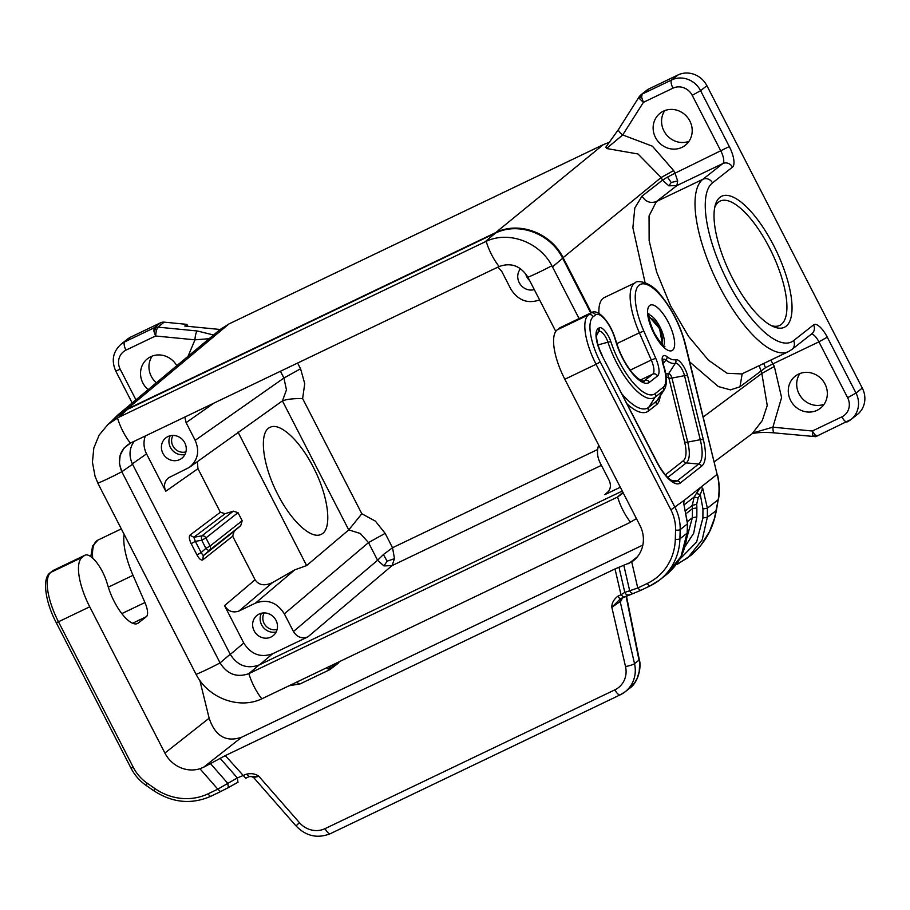 <?xml version="1.0" encoding="UTF-8"?>
<svg xmlns="http://www.w3.org/2000/svg" width="910" height="910" viewBox="0 0 910 910"><rect width="100%" height="100%" fill="white"/><g stroke="black" fill="none" stroke-linecap="round" stroke-linejoin="round"><path stroke-width="1.36" d="M126.877 409.25L228.956 323.937L603.296 144.656L495.7 232.607L126.877 409.25L117.413 415.335L111.498 421.284M606.083 146.999L606.504 148.501L638.012 153.983L661.149 177.518L563.108 257.666L591.386 312.687M609.768 142.142L603.296 144.656M563.108 257.666C550.96 232.835 518.825 220.891 495.7 232.607M793.565 340.647A88.93 31.486 -115.6 0 1 727.761 281.668A88.93 31.486 -115.6 0 1 712.485 182.887A7.416 6.905 51.8 0 0 702.85 179.304L722.859 163.55L676.915 185.549L656.394 201.554L702.85 179.304A96.346 34.102 -115.6 0 0 717.683 282.919A96.346 34.102 -115.6 0 0 788.39 351.658L791.893 349.463A7.416 6.905 -128.2 0 0 793.565 340.647L813.563 324.893A18.53 6.563 64.4 0 1 827.281 337.189L818.92 341.841L847.631 397.715A14.822 13.821 -128.2 0 1 841.886 416.848L812.312 431.022L812.778 435.617L814.746 436.277L815.314 435.173L812.312 431.022L772.909 427.165L752.718 432.989L762.284 420.579L767.244 405.45L761.829 373.441L703.305 416.916M824.119 404.256A20.384 18.996 51.8 0 1 801.301 397.34A20.384 18.996 51.8 0 1 799.924 373.532M688.984 141.323A20.384 18.996 51.8 0 1 666.165 134.396A20.384 18.996 51.8 0 1 664.789 110.599M639.446 96.483L639.73 98.883L643.393 102.341L641.618 97.211L642.119 94.105L640.913 94.856L647.226 89.885A7.416 6.905 -128.2 0 1 648.432 89.135L678.018 74.961A22.238 20.725 -128.2 0 1 706.899 85.699L862.305 388.092L855.991 393.063L827.281 337.189M841.886 416.848A7.416 2.628 64.4 0 0 847.199 421.876A7.416 2.628 64.4 0 0 847.369 421.762A22.238 20.725 -128.2 0 0 850.998 419.51L857.311 414.539A22.238 20.725 -128.2 0 0 862.305 388.092M798.514 374.135A20.384 18.996 51.8 0 1 823.948 382.166A20.384 18.996 51.8 0 1 820.41 408.226A20.384 18.996 51.8 0 1 817.1 410.296A20.384 18.996 51.8 0 1 791.666 402.265A20.384 18.996 51.8 0 1 795.192 376.205A20.384 18.996 51.8 0 1 798.514 374.135M663.379 111.191A20.384 18.996 51.8 0 1 688.813 119.221A20.384 18.996 51.8 0 1 685.287 145.281A20.384 18.996 51.8 0 1 681.965 147.352A20.384 18.996 51.8 0 1 656.531 139.321A20.384 18.996 51.8 0 1 660.057 113.261A20.384 18.996 51.8 0 1 663.379 111.191M786.126 326.189A72.629 25.707 -115.6 0 1 773.284 326.599A72.629 25.707 -115.6 0 1 729.831 272.875A72.629 25.707 -115.6 0 1 715.214 205.341A72.629 25.707 -115.6 0 1 719.912 197.345A72.629 25.707 -115.6 0 1 773.659 245.518A72.629 25.707 -115.6 0 1 786.126 326.189M152.175 356.106A20.384 18.996 -128.2 0 0 156.327 382.814M160.604 322.777L154.29 327.748L124.715 341.91A22.238 20.725 -128.2 0 0 121.087 344.173L127.411 339.191A22.238 20.725 -128.2 0 1 131.029 336.939L160.604 322.777A7.416 6.905 -128.2 0 1 164.187 322.151L186.891 324.37L187.892 326.337M326.553 667.838L329.784 669.68L337.485 663.845A7.416 6.905 -128.2 0 0 338.952 662.218L339.248 661.752M176.802 365.706A20.384 18.996 -128.2 0 0 150.776 356.709A20.384 18.996 -128.2 0 0 147.454 358.767A20.384 18.996 -128.2 0 0 148.137 389.651M338.952 662.218L332.639 667.189L328.59 666.859M156.327 330.41L157.874 327.134L156.031 327.202L154.29 327.748L153.79 330.842L155.564 335.983L156.327 330.41L155.201 329.101L156.031 327.202M164.187 322.151L157.874 327.134L197.277 330.978C195.991 332.434 195.218 335.392 194.968 339.828L209.084 338.713M173.014 435.424A11.113 10.363 -128.2 0 0 172.889 445.923A11.113 10.363 -128.2 0 0 185.936 451.838M170.227 435.753A12.967 12.092 -128.2 0 0 170.409 447.39A12.967 12.092 -128.2 0 0 184.969 454.465M184.821 417.064L186.095 422.649L195.172 440.315C199.836 451.246 197.88 460.267 189.325 467.399L168.691 477.716C164.403 481.276 163.436 485.792 165.756 491.252L146.544 453.874L132.348 463.838M606.504 148.501L622.724 134.953L652.39 146.192L673.65 170.568L661.149 177.518L662.503 180.169L641.982 196.162C645.634 201.827 650.434 203.624 656.394 201.554L649.058 215.932L649.137 240.604L656.622 271.988L670.442 305.544L688.574 336.427L708.412 360.144L727.079 373.282L741.866 373.93L788.39 351.658M280.451 371.269L283.92 378.025L286.468 389.878L282.43 400.889L348.746 529.927L361.827 513.752L375.398 521.134L385.146 533.362L368.504 542.599L360.258 533.465L348.769 529.904L306.636 565.576L294.76 569.853L255.471 603.114L238.989 611.008L272.681 582.48L294.76 569.853M394.496 558.649L387.137 561.186L383.929 565.906L392.028 565.633L394.496 558.649L392.528 547.74L383.406 554.531L377.582 560.264L368.504 542.599L284.352 613.852C277.084 602.443 267.449 598.86 255.471 603.114M264.23 612.908A11.113 10.363 -128.2 0 0 264.105 623.407A11.113 10.363 -128.2 0 0 277.152 629.322M261.443 613.238A12.967 12.092 -128.2 0 0 261.625 624.874A12.967 12.092 -128.2 0 0 276.185 631.961M329.375 667.132L329.67 668.588L327.486 668.816M296.967 681.999A7.416 2.628 64.4 0 0 300.209 683.854L329.784 669.68L334.709 663.925M329.67 668.588L331.467 668.577M155.201 329.101L153.79 330.842M228.956 323.937L220.152 329.488L117.413 415.335M186.891 324.37L184.787 326.03L220.152 329.488M539.596 299.925C527.663 304.065 518.086 300.459 510.863 289.118L501.785 271.453L497.952 267.096M598.678 445.138C596.732 451.007 597.188 456.843 600.043 462.655L609.131 480.321C611.315 485.269 610.633 489.557 607.061 493.174L604.82 494.665L608.824 491.116M196.958 554.918C199.165 558.82 201.064 560.503 202.657 559.98L203.317 555.714L201.121 552.609L196.958 554.918L191.168 543.657L195.331 541.348L193.83 537.253L189.906 535.171C188.836 536.695 189.257 539.528 191.168 543.657M284.352 613.852L293.441 631.517C297.07 637.216 301.892 639.013 307.876 636.886L272.636 653.755C260.658 658.01 251.035 654.427 243.755 643.017L224.542 605.639C228.182 611.349 232.994 613.135 238.989 611.008M293.441 631.517L377.582 560.264L383.929 565.906M620.324 487.237L604.82 494.665M189.906 535.171L220.356 512.25L197.959 468.661L165.756 491.252M224.542 605.639L255.073 579.795L232.676 536.206L202.657 559.98M605.651 147.409L618.572 129.334L639.23 96.71L640.617 95.106L639.73 98.883M534.295 289.596A12.967 12.092 51.8 0 1 519.223 282.646A12.967 12.092 51.8 0 1 520.543 268.757M275.992 620.313A12.967 12.092 51.8 0 1 273.08 635.749A12.967 12.092 51.8 0 1 254.118 630.789A12.967 12.092 51.8 0 1 257.029 615.365A12.967 12.092 51.8 0 1 275.992 620.313M812.778 435.617L814.211 436.55M814.746 436.277L816.054 436.482M817.794 435.935L815.314 435.173M811.299 334.186A11.113 3.936 64.4 0 1 818.92 341.841L772.977 363.841L774.342 366.48L781.588 397.568L772.909 427.165C772.92 431.397 773.557 433.24 774.808 432.694M752.24 433.558C758.11 432.364 765.469 432.136 774.285 432.887L815.678 436.663L850.998 419.51A22.238 20.725 -128.2 0 0 855.991 393.063L847.631 397.715M184.775 442.829A12.967 12.092 51.8 0 1 181.863 458.253A12.967 12.092 51.8 0 1 162.901 453.305A12.967 12.092 51.8 0 1 165.813 437.881A12.967 12.092 51.8 0 1 184.775 442.829M145.316 435.981C143.211 441.953 143.621 447.913 146.544 453.874M712.485 182.887L732.482 167.133A7.416 6.905 51.8 0 0 722.859 163.55A11.113 3.936 64.4 0 0 720.947 151.208L692.226 95.334A14.822 13.821 -128.2 0 0 672.968 88.168L643.393 102.341L622.724 134.953C619.209 132.314 617.901 130.369 618.789 129.095M640.265 96.778L641.618 97.211M387.137 561.186L383.406 554.531M714.68 207.673A68.921 24.399 -115.6 0 1 718.479 202.134A68.921 24.399 -115.6 0 1 720.129 201.099A68.921 24.399 -115.6 0 1 770.702 250.273A68.921 24.399 -115.6 0 1 781.315 324.404A68.921 24.399 -115.6 0 1 779.665 325.427A68.921 24.399 -115.6 0 1 771.134 325.552M525.571 273.546A12.967 12.092 -128.2 0 0 526.731 276.731A12.967 12.092 -128.2 0 0 529.665 280.587M763.729 363.465L765.469 367.72L772.977 363.841L770.702 360.121M668.827 185.822L671.216 182.523L677.666 180.908L675.004 173.207L667.496 177.086L662.503 180.169L668.827 185.822L676.915 185.549L677.666 180.908M671.216 182.523L667.496 177.086M228.33 787.594L220.447 791.666L228.433 787.548L227.716 783.271L210.494 763.604L225.305 755.596L615.023 568.932L631.733 561.936A29.643 27.641 51.8 0 0 633.326 560.776A29.643 27.641 51.8 0 0 639.992 525.514L564.826 379.254A44.465 15.743 -115.6 0 1 557.182 329.864L588.44 314.894L590.761 313.074L559.502 328.044L557.182 329.864M666.211 574.79L680.987 556.567L687.005 533.249L679.918 538.834L680.168 529.643A3.708 0.899 -178.4 0 1 675.561 530.12L675.311 539.312A3.708 0.899 1.6 0 0 679.918 538.834A59.286 55.271 -128.2 0 1 659.773 579.863L650.024 585.926A3.708 1.308 64.4 0 0 650.115 585.869A59.286 55.271 -128.2 0 0 659.773 579.863L666.211 574.79C679.053 564.245 686.038 550.345 687.164 533.078L687.471 523.887L683.694 503.196L684.161 500.341L700.495 487.476L702.702 488.215L700.279 494.483L696.355 493.504L694.193 496.951L692.26 505.425L696.696 504.265L698.118 497.941L694.193 496.951L684.513 504.572M189.325 467.399L282.43 400.889M238.011 512.649L242.174 520.747L210.085 546.023A3.708 3.458 51.8 0 1 209.391 550.311A3.708 1.342 48.3 0 1 205.899 548.343L201.736 540.244L195.331 541.348L201.121 552.609L205.899 548.343L210.085 546.023L205.922 537.924A3.708 3.458 51.8 0 0 201.963 535.853A3.708 1.194 80.2 0 0 201.736 540.244L205.922 537.924L238.011 512.649L233.313 511.17L225.111 513.695L220.356 512.25M197.356 461.757L197.959 468.661M195.172 440.315L283.92 378.025L300.562 368.777L304.748 383.667L302.62 398.557C293.384 398.466 286.661 399.24 282.453 400.866M232.676 536.206L234.154 531.292L240.74 525.627L242.174 520.747M255.073 579.795C258.895 585.335 264.776 586.233 272.681 582.48M306.636 565.576L238.011 432.057M118.539 417.394L127.662 409.284L117.174 416.257L108.006 424.39L118.539 417.394L486.179 241.332C508.69 230.605 539.562 242.083 551.904 265.754L579.067 318.58M127.662 409.284L495.256 233.233L485.098 241.832M590.761 312.983L562.653 258.281C550.505 233.449 518.381 221.517 495.256 233.233M277.857 494.539C291.371 521.271 311.345 539.653 321.116 534.363C332.616 529.734 328.772 496.632 313.29 467.171C299.788 440.451 279.814 422.058 270.031 427.347C258.531 431.988 262.387 465.078 277.857 494.539M636.443 518.609L629.47 522.75L261.83 698.812C239.114 709.698 208.242 698.22 196.105 674.39L98.428 484.347L95.084 476.43L92.433 462.189L93.821 448.027L99.144 435.094L108.006 424.39M117.47 417.917A29.643 10.499 64.4 0 0 130.414 443.113L124.044 448.05L120.165 455.227L119.392 463.543L121.826 471.733C116.799 459.266 119.665 449.722 130.414 443.113L499.135 266.528C511.09 262.251 520.691 265.822 527.937 277.231L555.771 331.399M499.078 266.55L499.135 266.528C511.067 262.296 520.668 265.856 527.937 277.231L527.971 277.288M196.105 674.39A29.643 2.195 -27.2 0 0 220.072 662.912C227.318 674.299 236.918 677.87 248.874 673.616C236.918 677.893 227.318 674.321 220.072 662.912L121.826 471.733L132.564 464.271C128.731 456.035 129.243 448.391 134.1 441.35M132.564 464.271L230.196 654.256C237.476 665.665 247.111 669.248 259.088 664.994L248.93 673.593L617.537 497.053L623.236 492.901M623.236 492.924L617.537 497.053L622.906 492.276M220.072 662.912L230.196 654.256M622.281 491.047L259.088 664.994M228.535 787.48L237.942 782.259L237.339 777.936L217.797 789.152L199.927 768.745A29.643 27.641 51.8 0 1 164.892 753.059L209.141 718.206L199.825 680.35M84.983 555.214A24.456 8.656 64.4 0 0 84.403 555.578L53.144 570.547A3.708 3.458 -128.2 0 0 52.541 570.934L50.221 572.754C41.962 577.998 45.147 601.772 56.227 622.633L58.467 621.769A44.465 15.743 -115.6 0 1 50.835 572.379L53.144 570.547A24.456 8.656 64.4 0 1 53.736 570.183L84.983 555.214A24.456 8.656 64.4 0 1 106.823 582.298L108.404 587.416A32.612 11.546 64.4 0 0 137.512 623.521A32.612 11.546 64.4 0 0 138.286 623.032L146.374 616.661A14.822 5.244 -115.6 0 0 144.94 602.534L133.019 575.325A51.881 18.359 -115.6 0 1 124.078 534.261M84.403 555.578L82.082 557.409L50.835 572.379A3.708 3.458 51.8 0 0 50.221 572.754M164.892 753.059L89.726 606.799A44.465 15.743 -115.6 0 1 82.082 557.409M299.458 822.685L295.989 825.905L253.594 777.493L258.895 776.366L299.458 822.685A22.238 20.725 -128.2 0 0 325.086 828.623A7.416 2.628 64.4 0 0 330.398 833.651L620.211 694.842A7.416 2.628 64.4 0 0 620.392 694.739A29.643 27.641 -128.2 0 0 625.215 691.736L620.211 694.842A7.416 2.628 64.4 0 1 614.91 689.826A22.238 20.725 -128.2 0 0 625.511 666.529L611.838 607.323L621.337 600.714L621.644 598.223M620.256 598.882L617.606 596.368C613.602 599.679 611.679 603.33 611.838 607.323L620.347 598.826L640.504 590.476L637.762 588.019L629.686 590.761C630.766 593.081 632.393 593.843 634.566 593.036M210.494 763.604L203.544 767.266L241.764 737.168L642.858 545.067M199.927 768.745L203.544 767.266M220.106 758.269L237.339 777.936L246.371 774.171L249.112 776.628L258.895 776.366C255.676 773.818 251.501 773.09 246.371 774.171M618.982 567.226L624.795 592.376C625.864 594.696 627.49 595.458 629.663 594.651L623.634 597.267M623.725 597.21L620.984 594.753L624.795 592.376L629.686 590.761L623.885 565.611M655.746 358.278L651.287 360.019L639.377 332.81L643.825 331.069L655.746 358.278A18.53 6.563 -115.6 0 1 657.543 375.944A3.708 3.458 -128.2 0 0 652.72 374.147L644.644 380.516A32.612 11.546 64.4 0 1 643.87 381.006C645.713 381.426 640.413 382.416 632.404 372.895C625.602 364.5 620.324 354.547 616.593 343.036A3.708 1.331 162.8 0 0 616.172 342.638L614.591 337.519A20.748 7.348 64.4 0 0 595.572 314.86A3.708 3.458 -128.2 0 0 590.761 313.074A24.456 8.656 64.4 0 1 591.341 312.699L560.082 327.668A24.456 8.656 64.4 0 0 559.502 328.044M598.916 313.518A51.881 18.359 -115.6 0 1 604.331 297.559L635.589 282.589C635.282 280.826 649.365 279.779 660.728 295.124C672.228 309.275 680.452 325.621 685.401 344.162A3.708 1.752 166.2 0 0 684.923 343.559L717.125 474.383L685.401 344.162M209.141 718.206C215.272 736.236 226.146 742.56 241.764 737.168M696.355 493.504L700.495 487.476L717.125 474.383C719.264 482.391 719.617 490.831 718.183 499.704L716.397 510.487L707.354 517.233L707.4 508.189L702.702 488.215M716.397 510.487L715.271 515.742C711.506 531.565 703.373 544.783 690.861 555.373L700.666 545.636L709.538 531.52L714.441 518.438L718.183 499.704L707.4 508.189L702.952 508.963L700.279 494.483L698.118 497.941M686.652 538.504L692.373 517.699L687.676 521.407M686.902 513.024L692.43 508.667L692.26 505.425L686.277 510.146M675.903 564.86L687.869 557.739L702.179 539.869L707.354 517.233L702.895 517.995L702.952 508.963M639.355 659.875C641.459 666.052 638.729 682.534 629.288 688.517L634.861 682.5L637.193 678.291L639.23 671.523L639.582 664.357L639.355 659.875L626.444 595.97M683.694 503.196L687.619 523.728L687.164 533.078M220.447 791.666L210.836 796.273A3.708 1.308 -115.6 0 1 208.185 793.759A55.578 51.825 51.8 0 1 154.905 788.56L147.17 783.191L146.112 785.41C139.685 780.905 134.657 775.172 131.029 768.188L133.269 767.323A40.757 38.004 -128.2 0 0 147.17 783.191M220.538 791.62L217.797 789.152L208.185 793.759M238.056 782.213L228.433 787.548M248.919 776.719L245.734 778.243L225.305 755.596M245.643 778.3L249.112 776.628M759.19 365.638L761.829 373.441L774.342 366.48M765.469 367.72L739.955 386.796L742.196 373.771M641.982 196.162L634.805 208.015L632.882 227.693L645.053 282.578M689.803 362.032L718.377 386.568L730.446 389.878L739.955 386.796M673.65 170.568L675.004 173.207L729.308 146.555L700.586 90.681A22.238 20.725 -128.2 0 0 671.694 79.944A7.416 2.628 64.4 0 0 672.968 88.168M732.482 167.133A18.53 6.563 64.4 0 0 729.308 146.555M706.899 85.699L700.586 90.681L692.226 95.334M648.432 89.135L642.119 94.105L671.694 79.944L678.018 74.961M188.04 356.31L194.968 339.828L155.564 335.983L125.978 350.145A7.416 2.628 -115.6 0 1 124.715 341.91L131.029 336.939M289.096 685.776L300.209 683.854A7.416 2.628 64.4 0 0 300.38 683.74M213.884 403.141L186.095 422.649M125.978 350.145A14.822 13.821 -128.2 0 0 120.234 369.278L135.943 399.843M120.234 369.278L115.752 371.007L132.189 402.982M601.43 465.34L392.028 565.633L307.876 636.886M259.748 664.675L272.636 653.755M230.287 654.427L243.755 643.017M813.563 324.893A7.416 6.905 51.8 0 1 811.902 333.708L791.893 349.463M597.654 449.495L392.528 547.74L385.146 533.362M631.733 561.936L637.762 588.019L647.374 583.412A55.578 51.825 -128.2 0 0 675.311 539.312M683.694 501.342L684.161 500.341L670.886 509.839A40.757 38.004 51.8 0 1 675.561 530.12M670.886 509.839L596.073 364.284L600.259 361.952A40.757 14.423 -115.6 0 1 593.252 316.68L595.572 314.86M564.826 379.254L596.073 364.284A44.465 15.743 -115.6 0 1 588.44 314.894A3.708 3.458 51.8 0 1 593.252 316.68M687.619 523.728L680.168 529.643A44.465 41.462 51.8 0 0 675.061 507.507L600.259 361.952M647.374 583.412A3.708 1.308 64.4 0 0 650.024 585.926L640.413 590.533M668.281 322.242A25.196 8.918 64.4 0 0 649.638 305.521A25.196 8.918 64.4 0 0 653.96 333.515A25.196 8.918 64.4 0 0 672.604 350.225A25.196 8.918 64.4 0 0 668.281 322.242M703.419 439.996A46.603 16.494 -115.6 0 1 701.633 466.17L680.225 483.028A31.782 11.25 -115.6 0 1 656.702 461.939L602.17 355.833A24.377 8.622 64.4 0 1 597.984 328.76L598.962 327.987A13.252 4.698 64.4 0 1 610.94 341.955A48.992 17.347 64.4 0 0 655.245 393.552L663.322 387.194A31.213 11.045 -115.6 0 0 663.254 365.206A13.252 4.698 -115.6 0 1 667.019 356.686A34.921 12.365 -115.6 0 0 675.607 359.598A13.252 4.698 -115.6 0 1 687.653 375.955L703.419 439.996A3.708 1.752 -13.8 0 0 700.268 439.701L684.502 375.659A3.708 1.752 -13.8 0 1 687.653 375.955M643.825 331.069A48.173 17.051 -115.6 0 1 646.066 284.273A48.173 17.051 -115.6 0 1 684.923 343.559M657.543 375.944L649.456 382.302A36.309 12.854 64.4 0 1 616.172 342.638M663.674 345.811A17.791 6.302 64.4 0 0 659.921 326.895A17.791 6.302 64.4 0 0 648.75 314.644M197.277 330.978L213.566 334.994M225.111 513.695L193.83 537.253L201.963 535.853L233.313 511.17M234.154 531.292L203.317 555.714L209.391 550.311L240.74 525.627M297.615 363.045L300.562 368.777M361.827 513.752L302.62 398.557M562.653 258.281L552.495 266.88M486.179 241.332A29.643 10.499 64.4 0 0 499.135 266.528M97.859 483.21A29.643 2.195 -27.2 0 0 121.826 471.733M261.83 698.812A29.643 10.499 -115.6 0 1 248.874 673.616M630.539 522.226A29.643 10.499 -115.6 0 1 617.594 497.019L617.594 497.019M551.904 265.754A29.643 2.195 152.8 0 1 527.937 277.231L527.937 277.231M661.183 343.434A14.082 4.982 64.4 0 0 661.286 343.354A14.082 4.982 64.4 0 0 659.284 328.555A14.082 4.982 64.4 0 0 649.035 318.079M620.859 598.598L620.188 601.612L634.52 663.674A7.416 1.206 -13 0 1 625.511 666.529M621.337 600.714L622.292 597.915M629.288 688.517L625.215 691.736A29.643 27.641 -128.2 0 0 634.52 663.674L639.002 660.159L626.069 596.141M614.91 689.826L325.086 828.623M617.606 596.368L620.984 594.753L615.023 568.932M620.347 598.826L623.543 597.301M649.933 585.96L640.504 590.476M671.239 480.343L677.199 480.924A28.574 10.112 -115.6 0 1 674.219 481.686L670.488 479.809C665.938 476.305 661.399 470.288 656.872 461.745L656.702 461.939M680.225 483.028A3.708 3.458 51.8 0 0 677.199 480.924L698.607 464.066A3.708 3.458 51.8 0 1 701.633 466.17M656.872 461.745L602.17 355.833M598.029 344.935L607.948 342.171A10.044 3.56 64.4 0 0 598.86 331.581L597.881 332.355A3.708 3.458 -128.2 0 0 597.984 328.76M596.823 334.027L597.881 332.355A21.169 7.496 64.4 0 0 597.131 333.208L596.585 336.177C596.607 341.375 598.518 347.859 602.34 355.639M596.641 335.085L598.86 331.581A3.708 3.458 -128.2 0 0 598.962 327.987M663.254 365.206A3.708 1.251 162.2 0 1 663.652 365.57C667.064 376.001 667.337 383.94 664.437 389.4A34.421 12.183 -115.6 0 1 663.219 390.788L655.143 397.147A52.211 18.484 64.4 0 1 607.948 342.171A3.708 1.194 -18.2 0 1 610.94 341.955M663.322 387.194A3.708 3.458 -128.2 0 1 663.219 390.788L656.77 400.969L648.693 407.339L655.143 397.147A3.708 3.458 -128.2 0 0 655.245 393.552M662.81 359.803A10.044 3.56 -115.6 0 1 666.006 360.087A3.708 2.832 -52.2 0 0 667.019 356.686M667.792 477.443L686.299 462.872A3.708 3.458 51.8 0 1 683.273 460.767A33.772 11.955 -115.6 0 0 684.57 441.805A3.708 1.752 -13.8 0 0 687.721 442.101L700.268 439.701A43.396 15.356 -115.6 0 1 698.607 464.066L686.299 462.872A36.98 13.093 -115.6 0 0 687.721 442.101L671.955 378.071A3.629 1.285 -115.6 0 0 668.657 373.589L675.368 363.261A38.129 13.491 -115.6 0 1 666.006 360.087L663.094 363.522M684.57 441.805L668.804 377.775A3.708 1.752 -13.8 0 0 671.955 378.071L684.502 375.659A10.044 3.56 -115.6 0 0 675.368 363.261A3.708 3.458 -107.2 0 0 675.607 359.598M668.804 377.775L668.429 377.252A3.708 3.458 -107.2 0 1 668.657 373.589A44.544 15.766 -115.6 0 1 665.745 373.794M664.437 389.4L658.214 399.319A40.836 14.458 -115.6 0 1 656.77 400.969A3.708 3.458 -128.2 0 0 656.667 404.563L648.591 410.933A61.834 21.885 64.4 0 1 627.195 403.995M622.156 394.189A58.627 20.748 64.4 0 0 648.693 407.339A3.708 3.458 -128.2 0 0 648.591 410.933M668.429 377.252A47.752 16.903 -115.6 0 1 666.268 377.548M660.125 396.282A44.044 15.595 -115.6 0 1 656.667 404.563M683.273 460.767L665.403 474.838M614.591 337.519A3.708 1.331 -17.2 0 1 615.001 337.928L616.593 343.036M643.415 381.108L644.644 380.516A3.708 3.458 51.8 0 1 649.456 382.302M630.22 370.108L651.287 360.019A14.822 5.244 -115.6 0 1 652.72 374.147L640.344 380.084M616.775 343.639L639.377 332.81A51.881 18.359 -115.6 0 1 635.589 282.589M89.726 606.799L58.467 621.769L133.269 767.323M92.706 558.183A51.881 18.359 -115.6 0 1 97.973 540.074L92.581 546.011L90.807 556.636M136.648 623.816L138.286 623.032M146.374 616.661L132.61 623.259M144.94 602.534L121.815 613.613M108.324 587.155L133.019 575.325M220.345 791.7L210.927 796.216A3.708 1.308 -115.6 0 1 210.836 796.273C191.487 804.702 172.49 802.87 153.847 790.779L154.905 788.56M295.989 825.905C306.056 836.222 317.522 838.804 330.398 833.651A7.416 2.628 64.4 0 0 330.569 833.537M678.052 563.813L675.914 564.837M690.861 555.373L678.155 563.779L676.994 563.336M679.429 559.536L696.616 542.007L702.895 517.995M696.878 507.905L696.832 516.937L692.373 517.699L692.43 508.667L696.878 507.905L696.696 504.265M684.82 546.978L693.682 533.237L696.832 516.937M628.639 563.677L637.375 556.795M752.388 433.524L714.35 461.791M121.087 344.173C112.954 351.624 111.179 360.565 115.752 371.007M742.469 373.566L741.866 373.93M664.903 346.585C663.913 347.347 660.376 342.854 654.301 333.117C649.717 322.561 647.931 315.918 648.91 313.199M663.652 365.57L662.764 359.871M591.341 312.699C597.984 308.194 609.848 321.912 615.001 337.928M56.227 622.633L131.029 768.188M53.736 570.183L52.541 570.934M97.973 540.074L121.314 528.892M253.594 777.493L250.887 776.276L249.021 776.685M717.603 474.986C719.628 484.7 719.856 493.038 718.286 500.011M626.831 595.8L626.535 596.437M683.933 503.15L683.74 501.057M153.847 790.779L146.112 785.41M662.491 344.788L659.579 328.612L648.807 316.202"/></g></svg>
